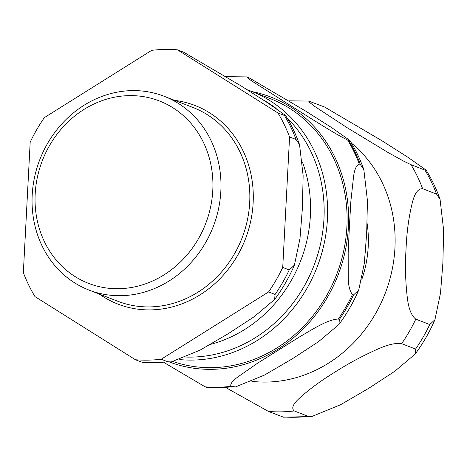 <?xml version="1.0" encoding="UTF-8"?>
<svg xmlns="http://www.w3.org/2000/svg" width="467" height="467" viewBox="0 0 467 467"><rect width="100%" height="100%" fill="white"/><g stroke="black" fill="none" stroke-linecap="round" stroke-linejoin="round"><path stroke-width="0.7" d="M411.018 164.682L403.716 161.191L388.048 152.499L347.606 127.993L314.723 106.423L309.399 102.273L308.687 101.082L324.46 106.955L381.697 140.59L407.995 157.321L426.102 170.122L424.958 170.099L411.018 164.682A157.449 140.841 111.2 0 1 422.635 188.691L436.575 194.109L440.048 199.263L443.65 230.307L442.879 263.108L440.492 293.148L434.929 319.702L429.739 324.553L415.799 319.13C411.45 315.838 408.631 308.745 407.341 297.853C405.426 281.741 404.994 265.39 406.057 248.794C406.745 232.058 408.835 216.688 412.326 202.678C414.684 193.204 418.123 188.54 422.635 188.691M294.303 410.954C291.169 408.421 292.879 404.171 299.435 398.211C309.119 389.39 320.911 380.716 334.81 372.187C348.335 363.519 362.649 355.825 377.745 349.106C387.949 344.564 395.917 342.749 401.638 343.659L415.577 349.077L415.134 354.097L394.633 371.364L368.708 388.328L340.601 404.726L311.728 416.535L308.243 416.371L294.303 410.954A157.449 140.841 111.2 0 1 268.531 411.468L283.446 417.171L311.722 416.535M226.168 387.785L268.531 411.468M129.044 95.63A97.848 87.527 111.2 0 1 212.789 190.396A97.848 87.527 111.2 0 1 118.927 288.705A97.848 87.527 111.2 0 1 35.183 193.939A97.848 87.527 111.2 0 1 129.044 95.63M177.454 49.823L183.951 52.345L241.188 85.981L267.486 102.717L285.594 115.512L284.45 115.489L277.958 112.967L177.454 49.823A157.449 140.841 111.2 0 0 151.682 50.337L44.347 117.631A157.449 140.841 111.2 0 0 30.186 142.155L23.35 272.6A157.449 140.841 111.2 0 0 34.967 296.609L135.465 359.753L142.937 362.567L171.214 361.931L167.735 361.762L161.243 359.24L268.578 291.945L275.069 294.467L274.625 299.487L254.124 316.754L228.2 333.718L200.092 350.116L171.22 361.931M296.066 139.499L299.54 144.653L303.141 175.697L302.371 208.498L299.983 238.544L294.42 265.098L289.231 269.944L282.733 267.422L289.569 136.977L296.066 139.499A157.449 140.841 111.2 0 0 284.45 115.489M282.733 267.422A157.449 140.841 111.2 0 1 268.578 291.945M277.958 112.967A157.449 140.841 111.2 0 1 289.569 136.977M161.243 359.24A157.449 140.841 111.2 0 1 135.465 359.753M302.587 162.528A131.671 117.783 111.2 0 1 210.378 344.401M131.892 90.616A103.925 92.962 111.2 0 1 164.162 96.284A103.925 92.962 111.2 0 1 218.433 209.298A103.925 92.962 111.2 0 1 121.146 295.687A103.925 92.962 111.2 0 1 88.876 290.019A103.925 92.962 111.2 0 1 34.605 177.005A103.925 92.962 111.2 0 1 131.892 90.616M248.251 77.335L305.488 110.971L331.786 127.701L349.894 140.503L347.67 140.059C336.765 134.741 322.283 125.471 310.806 118.42L253.33 81.976C248.164 78.596 246.109 76.909 247.171 76.915L248.251 77.335M226.197 76.658L247.171 76.915M230.955 386.332C230.009 384.119 232.315 380.99 237.872 376.945L257.212 363.431L299.353 337.011C311.559 330.006 327.075 319.574 338.289 319.037L339.369 319.457L338.925 324.477L318.424 341.745L292.5 358.709L264.392 375.106L235.52 386.915L230.955 386.332A157.449 140.841 111.2 0 1 205.176 386.845L207.243 387.552L235.514 386.921M164.203 362.637L205.176 386.845M352.451 294.514C349.801 291.227 348.394 285.769 348.23 278.128L348.184 252.431L349.386 226.775L350.869 201.219L353.554 176.59C354.494 169.381 356.403 165.207 359.286 164.069L360.366 164.489L363.84 169.644L367.441 200.687L366.671 233.488L364.283 263.528L358.72 290.089L353.531 294.934L352.451 294.514A157.449 140.841 111.2 0 1 338.289 319.037M179.737 359.59A140.17 125.384 111.2 0 0 192.947 360.08A140.17 125.384 111.2 0 0 327.414 219.245A140.17 125.384 111.2 0 0 250.972 91.135L247.154 89.734A140.17 125.384 111.2 0 1 250.972 91.135L270.451 98.706A140.17 125.384 111.2 0 1 343.648 251.135A140.17 125.384 111.2 0 1 212.432 367.652A140.17 125.384 111.2 0 1 173.193 361.575M429.739 324.553A157.449 140.841 111.2 0 1 415.577 349.077M308.243 416.371A157.449 140.841 111.2 0 1 282.471 416.885M424.958 170.099A157.449 140.841 111.2 0 1 436.575 194.109M415.799 319.13A157.449 140.841 111.2 0 1 401.638 343.659M351.569 143.252A133.445 119.371 111.2 0 1 394.942 247.983A133.445 119.371 111.2 0 1 266.926 382.064A133.445 119.371 111.2 0 1 251.882 381.335M365.871 246.331A107.69 96.336 111.2 0 1 365.398 252.291M367.12 223.506A109.19 97.679 111.2 0 1 368.218 246.594A109.19 97.679 111.2 0 1 361.837 279.365M289.231 269.944A157.449 140.841 111.2 0 1 275.069 294.467M167.735 361.762A157.449 140.841 111.2 0 1 141.962 362.281M174.611 100.347A106.523 95.286 111.2 0 1 253.143 202.859A106.523 95.286 111.2 0 1 197.827 296.189A106.523 95.286 111.2 0 1 99.319 294.076M164.162 96.284L193.023 107.498A103.925 92.962 111.2 0 1 249.699 202.485A103.925 92.962 111.2 0 1 150.006 306.901A103.925 92.962 111.2 0 1 117.731 301.233L88.876 290.019M262.559 99.529A137.572 123.06 111.2 0 1 276.207 108.484M287.106 117.988A137.572 123.06 111.2 0 1 323.97 218.871A137.572 123.06 111.2 0 1 185.983 357.057M252.256 91.637A141.857 126.896 111.2 0 1 348.429 226.787A141.857 126.896 111.2 0 1 169.696 362.112M347.67 140.059A157.449 140.841 111.2 0 1 359.286 164.069M348.75 140.479A157.449 140.841 111.2 0 1 360.366 164.489M353.531 294.934A157.449 140.841 111.2 0 1 339.369 319.457M232.035 386.752A157.449 140.841 111.2 0 1 206.262 387.266M434.929 319.702C429.64 331.967 423.044 343.432 415.134 354.097M426.108 170.116C431.788 179.246 436.435 188.96 440.06 199.263M308.938 101.065L289.178 100.831M294.42 265.098C289.131 277.363 282.535 288.828 274.625 299.487M285.6 115.512C291.28 124.636 295.926 134.356 299.551 144.653M358.72 290.089C353.431 302.353 346.835 313.812 338.925 324.477M349.9 140.503C355.58 149.627 360.226 159.34 363.851 169.644"/></g></svg>
